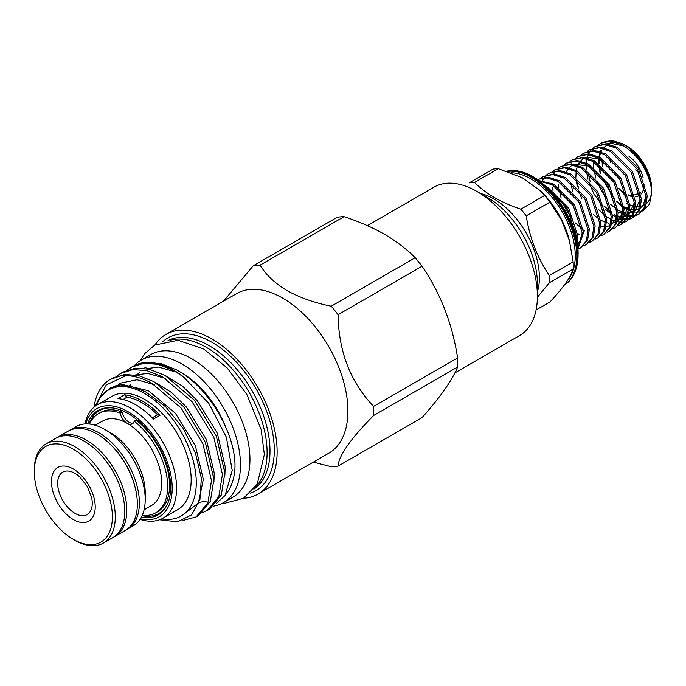 <?xml version="1.0" encoding="UTF-8"?>
<svg xmlns="http://www.w3.org/2000/svg" width="686" height="686" viewBox="0 0 686 686"><rect width="100%" height="100%" fill="white"/><g stroke="black" fill="none" stroke-linecap="round" stroke-linejoin="round"><path stroke-width="1.03" d="M598.921 144.643L602.325 142.414L611.921 140.407L623.171 143.983L625.623 145.432C639.584 155.705 648.141 168.705 651.297 184.431C651.426 184.294 650.096 177.22 648.802 174.287L643.116 162.702C638.272 155.13 632.595 149.419 626.078 145.578L626.893 146.049A35.08 20.254 60 0 1 651.7 189.019L651.7 193.135L651.391 188.256A40.242 23.238 60 0 0 625.623 145.432C639.584 155.705 648.141 168.705 651.297 184.431C651.426 184.294 650.096 177.22 648.802 174.287L643.116 162.702C638.272 155.13 632.595 149.419 626.078 145.578L624.26 144.6M651.64 190.991A35.08 20.254 60 0 1 646.572 203.493M645.243 204.565A35.08 20.254 60 0 1 640.87 206.426M639.738 206.615A35.08 20.254 60 0 1 635.57 206.537M634.404 206.332A35.08 20.254 60 0 1 629.868 204.848M628.53 204.222A35.08 20.254 60 0 1 626.893 203.339M624.243 207.927L628.573 210.225M629.697 210.688L633.512 211.82M634.49 211.991L637.877 212.171M638.769 212.103L642.062 211.331M643.074 210.902L649.453 204.291L651.7 193.135M549.726 190.031L567.485 208.99L576.54 236.619L576.489 239.808M577.14 243.341L577.784 235.907L568.72 208.278L547.882 187.45L546.176 186.583M539.642 181.19L552.427 184.826L573.273 205.654L582.328 233.283L577.809 248.761M577.852 249.224L583.572 232.563L574.516 204.934L553.671 184.114L538.81 180.59M580.51 247.938L587.559 240.332L589.368 229.218L580.305 201.59L559.459 180.77L548.208 177.185L538.613 179.192L547.136 177.923L558.215 181.481L579.061 202.31L588.125 229.939L586.316 241.052L580.51 247.938L578.101 249.009M578.632 248.495L581.119 247.56M541.005 178.086L543.166 176.568L552.762 174.561L564.012 178.137L584.858 198.966L593.913 226.594L592.112 237.708L586.307 244.593L583.889 245.665M586.307 244.593L593.356 236.987L595.156 225.874L586.101 198.245L565.255 177.425L554.005 173.85L543.166 176.568M546.802 174.741L548.954 173.224L558.55 171.217L569.8 174.793L590.646 195.621L599.71 223.25L597.9 234.363L592.095 241.249L589.677 242.321M592.095 241.249L599.144 233.643L600.953 222.53L591.889 194.901L571.044 174.081L559.793 170.505L548.954 173.224M552.59 171.397L554.751 169.879L564.346 167.873L575.597 171.449L596.443 192.277L605.498 219.906L603.697 231.019L597.892 237.905L595.474 238.977M597.892 237.905L604.941 230.299L606.741 219.186L597.686 191.557L576.84 170.737L565.581 167.161L554.751 169.879M558.387 168.053L560.539 166.535L570.135 164.529L581.385 168.104L602.231 188.933L611.286 216.562L609.485 227.675L603.68 234.561L601.262 235.632M603.68 234.561L610.729 226.955L612.529 215.841L603.474 188.213L582.628 167.393L571.378 163.817L560.539 166.535M564.175 164.709L566.336 163.191L575.923 161.184L587.182 164.76L608.019 185.589L617.083 213.217L615.282 224.331L609.468 231.225L607.059 232.288M609.468 231.225L616.517 223.61L618.326 212.497L609.262 184.868L588.417 164.048L577.166 160.473L566.336 163.191M569.963 161.364L572.124 159.847L581.719 157.84L592.97 161.424L613.816 182.244L622.871 209.873L621.07 220.986L615.265 227.881L612.847 228.944M615.265 227.881L622.313 220.275L624.114 209.153L615.059 181.524L594.213 160.704L582.963 157.128L572.124 159.847M575.76 158.02L577.912 156.502L587.508 154.496L598.758 158.08L619.604 178.9L628.668 206.529L626.858 217.642L621.053 224.536L618.635 225.6M621.053 224.536L628.102 216.93L629.911 205.809L620.847 178.18L600.001 157.36L588.751 153.784L577.912 156.502M581.548 154.676L583.709 153.158L593.304 151.16L604.555 154.736L625.4 175.556L634.456 203.185L632.655 214.298L626.85 221.192L624.432 222.255M606.587 216.673L611.252 219.494M612.392 220.043L616.242 221.458M617.211 221.698L620.521 222.17M621.362 222.195L624.234 221.912M624.963 221.75L627.458 220.815M626.85 221.192L633.898 213.586L635.699 202.464L626.644 174.836L605.798 154.016L594.539 150.44L583.709 153.158M587.345 151.332L589.497 149.814L599.092 147.816L610.343 151.392L631.189 172.212L640.252 199.84L638.443 210.954L632.638 217.848L630.22 218.911M629.508 219.117L626.721 219.546M625.906 219.563L622.699 219.263M621.765 219.074L618.043 217.891M616.946 217.419L612.495 214.967M614.485 214.718L617.04 216.15M618.189 216.699L622.039 218.114M623.008 218.354L626.309 218.825M627.15 218.851L630.022 218.568M630.751 218.405L633.247 217.471M632.638 217.848L639.686 210.242L641.487 199.12L632.432 171.491L611.586 150.671L600.336 147.096L589.497 149.814M593.133 147.987L595.294 146.47L604.88 144.472L616.139 148.047L636.985 168.867L646.041 196.496L644.24 207.609L638.426 214.504L636.016 215.567M635.305 215.773L632.518 216.201M631.703 216.219L628.496 215.927M627.553 215.73L623.84 214.547M622.734 214.075L619.029 212.094M618.172 209.985L622.837 212.806M623.977 213.355L627.827 214.769M628.796 215.01L632.098 215.481M632.938 215.507L635.811 215.224M636.548 215.061L639.043 214.126M638.426 214.504L645.475 206.898L647.284 195.784L638.22 168.156L617.374 147.327L606.124 143.751L595.294 146.47M541.546 182.639L542.06 181.336M542.42 180.529L543.947 177.906M544.401 177.271L546.253 175.222M561.174 166.192L559.081 167.821M552.745 187.441L553.002 190.734M553.25 192.595L553.508 194.138M574.036 230.565L576.189 232.331M577.629 233.394L579.095 234.38M566.962 162.848L564.87 164.477M558.541 184.131L558.79 187.389M559.039 189.25L561.139 198.134M562.434 201.821L566.13 209.779L572.956 220.035M575.468 222.967L581.977 228.987M583.426 230.05L584.866 231.019M570.623 182.562L572.716 191.445M576.412 179.218L578.512 188.101M598.638 209.59L605.146 215.61M611.14 214.049L605.241 209.093M603.191 206.958L593.844 193.778L588.854 182.133M588.005 179.235L586.513 171.389M586.35 169.674L586.273 164.288M586.367 163.011L587.01 158.878M587.259 157.874L588.391 154.582M588.76 153.784L590.277 151.16M590.74 150.526L592.584 148.476M587.996 172.529L590.097 181.413M604.426 206.246L610.943 212.266M601.082 143.125L610.677 141.127L621.928 144.703C637.706 154.607 647.524 169.125 651.391 188.256M601.708 142.782L599.615 144.412M593.287 164.048L593.544 167.324M593.793 169.185L595.885 178.068M597.189 181.756L600.876 189.713L607.702 199.969M74.954 473.366A24.473 14.132 -120 0 0 57.65 483.364A24.473 14.132 -120 0 0 74.954 513.334A24.473 14.132 -120 0 0 91.581 497.384L87.131 486.22L79.773 476.942A24.473 14.132 -120 0 0 74.954 473.366M103.432 543.038L112.916 537.567A57.272 33.065 -120 0 0 121.696 491.673A57.272 33.065 -120 0 0 84.284 441.209A57.272 33.065 -120 0 0 55.643 438.371L46.159 443.851A57.272 33.065 60 0 1 74.8 446.68A57.272 33.065 60 0 1 112.212 497.153A57.272 33.065 60 0 1 103.432 543.038A57.272 33.065 60 0 1 74.8 540.208A57.272 33.065 60 0 1 74.791 540.208L73.333 539.359A55.206 31.873 -120 0 0 112.375 516.824A55.206 31.873 -120 0 0 73.333 449.21A55.206 31.873 -120 0 0 34.3 471.745A55.206 31.873 -120 0 0 73.333 539.359L74.8 540.208M56.664 437.822A57.272 33.065 60 0 1 57.65 437.214A57.272 33.065 60 0 1 86.29 440.052A57.272 33.065 60 0 1 123.703 490.516A57.272 33.065 60 0 1 114.922 536.409A57.272 33.065 60 0 1 113.902 536.958M57.65 437.214L68.231 431.108A57.272 33.065 60 0 1 96.872 433.938A57.272 33.065 60 0 1 108.782 442.89A57.272 33.065 60 0 1 135.571 489.281A57.272 33.065 60 0 1 125.504 530.295L114.922 536.409M108.782 442.89L109.709 443.756A54.691 31.573 60 0 1 135.288 488.055L135.571 489.281M126.49 529.686A57.272 33.065 -120 0 0 127.51 529.138L133.35 525.768A57.272 33.065 -120 0 0 145.209 499.554A57.272 33.065 -120 0 0 104.709 429.41L104.709 429.41A57.272 33.065 -120 0 0 76.077 426.572L70.238 429.942A57.272 33.065 -120 0 0 69.252 430.559M127.51 529.138A57.272 33.065 -120 0 0 136.291 483.244A57.272 33.065 -120 0 0 98.878 432.78A57.272 33.065 -120 0 0 70.238 429.942M145.209 499.554L145.209 492.642A48.809 28.177 -120 0 0 110.695 432.866L104.709 429.41L110.695 432.866M144.094 509.792L151.589 505.471A48.809 28.177 -120 0 0 159.066 466.36A48.809 28.177 -120 0 0 127.184 423.348A10.316 5.96 60 0 1 120.144 413.083L122.057 411.986A57.272 33.065 -120 0 0 100.456 412.5L98.552 413.598A57.272 33.065 -120 0 0 89.609 424.068M537.395 291.91A64.235 37.087 -120 0 0 539.402 277.65A64.235 37.087 -120 0 0 480.311 193.521M573.136 261.863A73.265 42.3 60 0 1 573.23 265.499A73.265 42.3 60 0 1 573.136 269.015L549.383 282.735A73.265 42.3 -120 0 0 549.469 279.211A73.265 42.3 -120 0 0 549.383 275.583L573.136 261.863L569.397 240.58L561.491 219.932L549.958 202.138L526.205 215.85C529.746 238.111 537.472 258.022 549.383 275.583M526.205 215.85A73.265 42.3 -120 0 0 520.837 209.179L544.598 195.467L540.122 190.579L522.269 177.743L498.25 168.705L474.489 182.425C485.748 193.726 501.2 202.644 520.837 209.179M474.489 182.425A73.265 42.3 -120 0 0 469.13 182.905L492.882 169.185A73.265 42.3 60 0 1 498.25 168.705M569.397 240.58L568.977 238.985A62.838 36.281 -120 0 0 542.257 192.697L540.122 190.579M544.598 195.467A73.265 42.3 60 0 1 549.958 202.138M510.959 172.786A62.838 36.281 60 0 1 575.262 255.809A62.838 36.281 60 0 1 568.119 279.588M507.237 171.466A64.235 37.087 60 0 1 553.37 196.616A64.235 37.087 60 0 1 576.815 256.05A64.235 37.087 60 0 1 564.527 284.836M506.56 171.234A64.235 37.087 60 0 1 511.653 170.677A64.235 37.087 60 0 1 577.706 255.535A64.235 37.087 60 0 1 572.75 276.501A64.235 37.087 60 0 1 564.475 284.896M170.231 340.247A85.904 49.598 60 0 1 206.349 347.348A85.904 49.598 60 0 1 260.594 417.225A85.904 49.598 60 0 1 255.192 487.394M168.036 340.496A85.904 49.598 60 0 1 209.256 345.675A85.904 49.598 60 0 1 264.899 419.823A85.904 49.598 60 0 1 253.871 489.169M162.865 341.602A88.125 50.875 60 0 1 211.974 342.297A88.125 50.875 60 0 1 270.893 424.84A88.125 50.875 60 0 1 250.321 493.097M154.933 344.947A92.147 53.199 60 0 1 165.901 334.442A92.147 53.199 60 0 1 211.974 339.013A92.147 53.199 60 0 1 272.171 420.209A92.147 53.199 60 0 1 258.047 494.049A92.147 53.199 60 0 1 243.461 498.293M165.901 334.442L236.67 293.582A92.147 53.199 60 0 1 282.743 298.144A92.147 53.199 60 0 1 342.949 379.349A92.147 53.199 60 0 1 328.817 453.189L258.047 494.049M373.63 415.502A110.412 63.747 -120 0 0 373.63 406.386L457.605 357.912A110.412 63.747 60 0 1 457.605 367.019L373.63 415.502C350.597 438.791 338.738 455.658 338.061 466.103A110.412 63.747 -120 0 1 331.227 466.712L313.33 462.132M338.061 314.711A110.412 63.747 -120 0 0 331.227 306.213L415.202 257.73A110.412 63.747 60 0 1 422.036 266.237L338.061 314.711C338.652 351.644 350.503 382.196 373.63 406.386M415.202 257.73C406.789 249.198 396.585 241.403 384.58 234.338C372.489 227.469 358.984 221.578 344.063 216.665L260.088 265.139C265.928 274.786 274.923 283.284 287.091 290.624C299.825 297.655 314.54 302.852 331.227 306.213M367.37 225.634L434.006 187.158A85.647 49.452 60 0 1 476.83 191.403L487.78 197.722A70.169 40.508 60 0 1 537.395 283.652L537.395 296.292A85.647 49.452 60 0 1 519.654 335.505L454.869 372.91M476.83 191.403A85.647 49.452 60 0 1 476.839 191.403A85.647 49.452 60 0 1 537.395 296.292M457.605 357.912C452.323 323.723 440.472 293.171 422.036 266.237M338.061 466.103L422.036 417.628C440.361 397.074 452.22 380.198 457.605 367.019M213.783 506.071A82.294 47.514 -120 0 0 223.422 502.658A82.294 47.514 -120 0 0 236.035 436.716A82.294 47.514 -120 0 0 182.27 364.197A82.294 47.514 -120 0 0 141.127 360.124A82.294 47.514 -120 0 0 134.43 365.527M223.422 502.658L232.906 497.187A82.294 47.514 -120 0 0 245.519 431.245A82.294 47.514 -120 0 0 191.763 358.727A82.294 47.514 -120 0 0 150.611 354.645L141.127 360.124M152.215 417.791L157.557 414.764A63.241 36.512 -120 0 0 142.285 402.845A63.241 36.512 -120 0 0 127.021 397.134L123.06 399.492M85.699 423.905A62.426 36.041 60 0 1 128.059 411.72A62.426 36.041 60 0 1 171.757 480.689A62.426 36.041 60 0 1 140.467 518.77M84.97 423.948A65.522 37.833 60 0 1 97.489 404.68A65.522 37.833 60 0 1 130.246 407.93A65.522 37.833 60 0 1 173.052 465.665A65.522 37.833 60 0 1 163.011 518.17A65.522 37.833 60 0 1 140.064 519.379M94.033 407.15A80.999 46.768 60 0 1 110.18 379.478A80.999 46.768 60 0 1 125.907 375.696C133.779 375.714 142.294 378.158 151.469 383.037L181.018 407.904L202.893 443.696L211.485 480.663L207.901 502.821L196.093 516.952L183.008 520.434M196.093 516.952L198.528 515.546L210.336 501.415L213.921 479.257L205.328 442.29L183.454 406.498L153.904 381.63L138.349 375.534L124.355 374.487L110.18 379.478M116.509 376.305L120.556 373.493L132.861 369.574L146.855 370.629L162.411 376.717L191.96 401.584L213.843 437.376L222.427 474.352L218.843 496.501L207.035 510.633L202.533 512.665M207.035 510.633L209.47 509.226L221.278 495.103L224.862 472.946L216.279 435.97L194.395 400.187L164.846 375.311L149.291 369.222L135.296 368.168L122.991 372.086L120.556 373.493M127.45 369.986L131.506 367.173L143.803 363.254L157.797 364.309L173.361 370.397L183.445 376.837A80.999 46.768 60 0 0 173.669 370.217A80.999 46.768 60 0 0 144.96 362.551A80.999 46.768 60 0 0 133.17 366.213L131.506 367.173M224.965 425.234A71.198 41.109 -120 0 0 182.27 373.261A71.198 41.109 -120 0 0 180.915 372.489M96.349 405.383L99.058 399.492A72.75 42 60 0 1 144.84 393.601A72.75 42 60 0 1 195.561 472.397A72.75 42 60 0 1 161.725 518.856M99.058 399.492C106.33 387.779 117.52 383.577 132.621 386.895L145.784 391.972L165.798 406.884L183.102 428.338L195.501 453.206L201.341 478.091L199.926 499.58L191.634 514.843L177.554 521.857L159.624 519.765M144.96 362.551L161.056 363.657L176.362 369.797C209.907 387.161 238.822 438.997 234.586 472.14A77.698 44.864 60 0 1 227.623 491.905L225.119 495.455L232.211 470.467L226.389 437.231L208.853 403.471L183.445 376.837M216.364 503.37L225.119 495.455M97.489 404.68L112.084 396.259A65.522 37.833 60 0 1 144.84 399.501A65.522 37.833 60 0 1 187.647 457.245A65.522 37.833 60 0 1 177.605 509.749L163.011 518.17M157.557 414.764A77.389 44.684 -120 0 0 160.018 415.287A65.522 37.833 -120 0 0 142.285 400.976A65.522 37.833 -120 0 0 124.56 394.81A77.389 44.684 -120 0 0 127.021 397.134M160.018 415.287L153.45 419.077A65.522 37.833 -120 0 0 135.725 404.766A65.522 37.833 -120 0 0 117.992 398.6L124.56 394.81M87.602 423.914A60.248 34.789 60 0 1 112.856 407.964A60.248 34.789 60 0 1 128.059 413.495A60.248 34.789 60 0 1 167.856 503.224A60.248 34.789 60 0 1 141.419 517.115M113.482 408.05A59.408 34.3 -120 0 0 89.146 424.017M618.652 188.187A21.412 12.365 -120 0 0 621.087 190.579L626.592 194.327L624.886 195.313L621.087 190.579M628.933 156.211A24.25 14.003 60 0 1 643.176 177.888M644.043 184.577A24.25 14.003 60 0 1 641.033 194.061M639.841 195.15A24.25 14.003 60 0 1 635.142 196.813M633.778 196.805A24.25 14.003 60 0 1 628.282 195.236M638.863 172.135L635.673 169.819M640.887 193.195L640.69 192.097M634.773 194.807A21.412 12.365 -120 0 0 635.673 194.344L639.566 193.443M628.187 194.893L628.685 194.97A21.412 12.365 -120 0 0 633.461 195.21M628.685 194.97L628.222 195.013M626.815 195.141L624.886 195.313M610.291 162.771L610.291 158.475M635.673 194.344L639.644 193.906M142.096 515.726A59.408 34.3 -120 0 0 168.087 502.632M133.204 423.151A10.316 5.96 60 0 1 122.057 411.986M142.285 515.306A57.272 33.065 -120 0 0 155.816 512.794L157.729 511.696A57.272 33.065 -120 0 0 167.71 470.339A57.272 33.065 -120 0 0 136.128 420.115L134.224 421.213A10.316 5.96 60 0 1 132.347 423.854A10.316 5.96 60 0 1 127.184 423.348A48.809 28.177 -120 0 0 102.78 420.93L95.285 425.251M145.972 367.49L143.863 368.253M125.907 375.696L106.253 384.932L95.088 406.284M260.088 265.139A110.412 63.747 -120 0 0 253.254 265.748L337.229 217.273A110.412 63.747 60 0 1 344.063 216.665M223.507 301.188L253.254 265.748M536.083 309.995L549.958 301.986C563.309 287.751 571.026 276.767 573.136 269.015M549.383 282.735L537.387 297.261M120.144 413.083A57.272 33.065 -120 0 0 98.552 413.598M155.816 512.794A57.272 33.065 -120 0 0 165.806 471.436A57.272 33.065 -120 0 0 134.224 421.213M34.3 471.745L34.3 470.064A57.272 33.065 60 0 1 46.159 443.851M615.222 141.942L606.63 143.794M601.039 150.002L600.319 151.623M599.65 153.595L598.955 156.811M598.758 158.389L598.646 163.482M598.758 165.206L600.13 173.086M600.97 176.045L614.587 199.712M616.697 201.898L622.674 206.889M602.625 166.629A35.08 20.254 60 0 1 602.085 160.087M73.333 469.01A30.956 17.87 60 0 1 95.225 506.928A30.956 17.87 60 0 1 73.333 519.559A30.956 17.87 60 0 1 51.45 481.649A30.956 17.87 60 0 1 73.333 469.01M101.176 396.337L110.214 387.924L121.516 384.297L148.476 390.746L175.436 413.324L195.416 445.823L203.313 479.403L198.4 503.052L183.076 514.817M114.545 386.981L116.131 385.369M155.113 382.299L171.551 392.503L186.386 407.004L206.366 439.503L214.255 473.083L213.938 481.392M121.714 385.781L122.725 384.186M166.055 375.979L182.502 386.184L197.328 400.684L217.308 433.183L225.197 466.763L224.879 475.072M129.474 386.269L130.169 384.469M511.653 170.677C541.674 168.893 579.147 217.608 578.066 254.446C578.066 263.038 576.3 270.395 572.75 276.501M487.78 197.722L476.839 191.403M222.273 503.284L224.485 503.327L243.479 498.293L257.224 484.205L264.35 454.466L261.126 429.453L246.857 394.51L227.22 367.953L203.648 348.96L178.094 340.273L154.744 345.058L144.729 353.624L140.013 360.802M609.743 167.11L609.743 166.389M176.353 372.112L158.603 367.087L146.487 368.639M139.781 372.258L136.548 375.148M130.46 384.503L129.723 386.312M199.069 502.426L206.349 501.029M165.412 378.423L147.67 373.407L135.536 374.959M123.343 384.151L122.228 385.764M154.461 384.743L137.071 379.744L120.573 383.131L115.831 386.63M576.514 235.915L576.223 238.591M582.303 232.537L579.756 241.583L577.303 244.405M566.267 171.929L568.257 168.524M568.96 167.676L572.553 164.854M574.053 164.186L589.548 166.158M617.057 212.463L615.728 219.031L611.509 224.751M610.257 225.514L606.09 226.637M604.992 226.672L600.867 226.071M622.845 209.127L620.273 218.208L617.297 221.406M616.045 222.17L611.886 223.293M608.602 223.147L606.664 222.727M605.481 222.367L600.816 220.223M599.41 219.366L593.313 214.495M581.891 198.837L578.221 189.893M577.355 186.866L575.991 178.883M575.888 177.151L576.111 171.74M576.309 170.454L576.943 167.727M577.029 167.453L577.432 166.261M577.852 165.24L579.842 161.836M580.536 160.987L584.138 158.166M585.638 157.497L586.847 157.111L601.168 159.495M628.633 205.774L623.094 218.062M621.842 218.825L617.674 219.957M634.43 202.447L628.882 214.718M627.63 215.481L623.463 216.613M622.365 216.647L618.24 216.039M640.218 199.086L634.679 211.374M633.418 212.137L629.259 213.269M628.153 213.303L624.037 212.694M622.854 212.334L618.189 210.199M616.783 209.341L610.694 204.471M593.27 167.127L593.441 162.136M646.015 195.759L643.271 205.105L640.467 208.03M639.215 208.793L635.047 209.925M633.95 209.959L629.825 209.35M628.65 208.99L623.986 206.846M622.571 205.989L616.482 201.127M614.33 198.931L601.39 176.516M600.516 173.489L599.152 165.506M599.058 163.782L599.255 158.595M599.478 157.077L600.31 153.724M601.022 151.863L601.999 149.96M603.706 147.61L607.307 144.789M608.808 144.12L611.518 143.434L624.337 146.118"/></g></svg>
